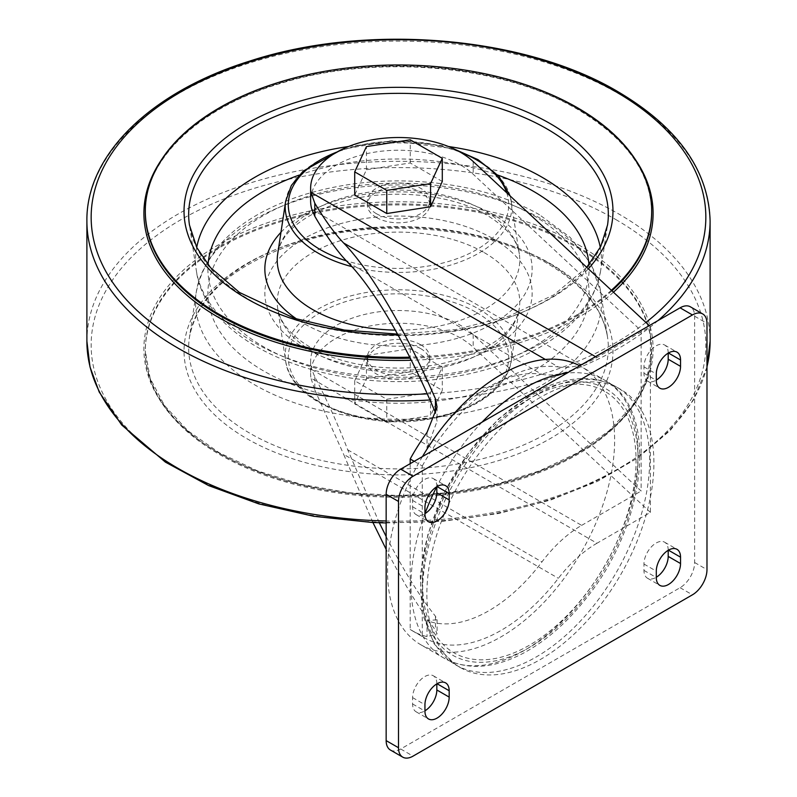 <?xml version="1.0" encoding="UTF-8"?>
<svg xmlns="http://www.w3.org/2000/svg" width="797" height="797" viewBox="0 0 797 797"><rect width="100%" height="100%" fill="white"/><g stroke="black" fill="none" stroke-linecap="round" stroke-linejoin="round"><path stroke-width="0.6" stroke-dasharray="3.98 2.99" d="M376.443 217.521A31.193 18.012 0 0 0 410.435 221.427A31.193 18.012 0 0 0 429.693 204.789A31.193 18.012 0 0 0 398.5 186.777A31.193 18.012 0 0 0 367.307 204.789A31.193 18.012 0 0 0 376.443 217.521M376.443 213.706A31.193 18.012 0 0 0 410.435 217.611A31.193 18.012 0 0 0 429.693 200.974A31.193 18.012 0 0 0 398.5 182.961A31.193 18.012 0 0 0 367.307 200.974A31.193 18.012 0 0 0 376.443 213.706M650.412 512.391L473.199 347.263A87.869 50.729 180 0 0 374.441 325.186A87.869 50.729 180 0 0 310.631 373.982A87.869 50.729 180 0 0 310.91 378.077L596.983 543.235L650.412 512.391L650.412 326.66L596.983 357.504A102.833 59.367 120 0 1 582.448 364.199M430.559 392.493L442.295 367.208L410.236 348.697L366.441 355.472L354.705 380.757L386.764 399.267L430.559 392.493L430.559 415.645L442.295 390.361L410.236 371.85L366.441 378.625L354.705 403.91L386.764 422.42L430.559 415.645M540.396 397.334A160.546 92.691 120 0 0 435.511 538.802A160.546 92.691 120 0 0 460.128 667.448A160.546 92.691 120 0 0 620.664 574.757A160.546 92.691 120 0 0 620.664 389.384A160.546 92.691 120 0 0 540.396 397.334M347.721 262.263L541.93 374.381A137.104 79.162 120 0 0 427.033 448.382L437.075 421.224L435.451 412.716M379.302 522.762L347.721 449.807C337.689 423.725 326.71 399.417 314.795 376.881L311.816 369.589A87.869 50.729 180 0 1 310.631 361.26A87.869 50.729 180 0 1 374.441 312.464A87.869 50.729 180 0 1 473.199 334.541L641.137 491.032L641.137 330.735L473.199 174.254A87.869 50.729 0 0 0 374.441 152.177A87.869 50.729 0 0 0 310.631 200.974M414.221 461.324L422.28 465.976L422.28 636.444A152.685 88.158 120 0 0 424.731 637.949A152.685 88.158 120 0 0 558.378 578.303A102.833 59.367 120 0 1 578.811 556.356L578.841 556.376A160.546 92.691 120 0 0 581.372 366.7A160.546 92.691 120 0 0 579.718 365.783M545.357 359.457L558.378 366.969A152.685 88.158 120 0 0 422.28 465.976M558.378 366.969A102.833 59.367 120 0 0 578.811 365.315M410.186 463.655L410.186 629.461L422.28 636.444M410.186 629.461A152.685 88.158 120 0 0 412.637 630.965A152.685 88.158 120 0 0 427.033 636.604L437.075 633.934L435.451 630.088C419.571 609.177 403.143 582.258 386.156 549.342M372.916 522.493L343.637 454.33L558.378 578.303M596.983 543.235A102.833 59.367 120 0 0 578.841 556.376A160.546 92.691 120 0 1 420.806 644.753L444.218 658.262A160.546 92.691 120 0 0 604.764 565.581A160.546 92.691 120 0 0 604.764 380.199A160.546 92.691 120 0 0 566.946 373.155M314.795 376.881L314.795 389.922L310.91 378.077M314.795 389.922L343.637 454.33M442.295 181.477L410.236 162.967L366.441 169.741L354.705 195.026M649.286 325.604L650.412 326.66M311.816 369.589L581.651 525.372A102.833 59.367 120 0 0 541.93 561.935A137.104 79.162 120 0 1 427.033 620.614L437.075 619.777L435.451 616.24C419.72 596.545 403.292 569.975 386.156 536.53M541.93 374.381A102.833 59.367 120 0 0 581.651 365.086L641.137 330.735M581.651 525.372L641.137 491.032M422.44 456.581A160.546 92.691 120 0 0 420.806 644.753M529.338 398.789A150.942 87.152 120 0 0 436.905 637.022A150.942 87.152 120 0 0 621.77 530.284A150.942 87.152 120 0 0 529.338 398.789M420.557 348.528A31.193 18.012 180 0 1 429.693 361.26A31.193 18.012 180 0 1 398.5 379.272A31.193 18.012 180 0 1 367.307 361.26A31.193 18.012 180 0 1 386.565 344.623A31.193 18.012 180 0 1 420.557 348.528M390.41 750.027A20.563 11.875 120 0 0 400.702 749.001L680.09 587.698A20.563 11.875 120 0 0 694.635 562.513L694.635 316.22A20.563 11.875 120 0 0 690.371 306.805M436.836 683.876L436.836 683.617A17.136 9.893 120 0 0 433.289 675.766A17.136 9.893 120 0 0 420.079 680.359A17.136 9.893 120 0 0 412.597 697.614L412.597 703.97A17.136 9.893 120 0 0 416.144 711.821A17.136 9.893 120 0 0 424.94 710.834M436.836 486.698L436.836 486.429A17.136 9.893 120 0 0 433.289 478.589A17.136 9.893 120 0 0 420.079 483.181A17.136 9.893 120 0 0 412.597 500.426L412.597 506.792A17.136 9.893 120 0 0 416.144 514.633A17.136 9.893 120 0 0 424.94 513.657M668.195 550.309L668.195 550.04A17.136 9.893 120 0 0 664.638 542.199A17.136 9.893 120 0 0 651.438 546.792A17.136 9.893 120 0 0 643.956 564.037L643.956 570.393A17.136 9.893 120 0 0 647.503 578.243A17.136 9.893 120 0 0 656.3 577.257M668.195 353.121L668.195 352.862A17.136 9.893 120 0 0 664.638 345.011A17.136 9.893 120 0 0 651.438 349.604A17.136 9.893 120 0 0 643.956 366.849L643.956 373.215A17.136 9.893 120 0 0 647.503 381.056A17.136 9.893 120 0 0 656.3 380.079M420.557 344.712A31.193 18.012 180 0 1 429.693 357.445A31.193 18.012 180 0 1 398.5 375.457A31.193 18.012 180 0 1 367.307 357.445A31.193 18.012 180 0 1 386.565 340.807A31.193 18.012 180 0 1 420.557 344.712M410.236 162.967L410.236 139.814M366.441 169.741L366.441 146.588M442.295 367.208L442.295 390.361M410.236 348.697L410.236 371.85M366.441 355.472L366.441 378.625M354.705 380.757L354.705 403.91M386.764 399.267L386.764 422.42M577.526 247.728A253.187 146.17 180 0 1 651.687 351.088A253.187 146.17 180 0 1 398.5 497.258A253.187 146.17 180 0 1 145.313 351.088A253.187 146.17 180 0 1 301.615 216.037A253.187 146.17 180 0 1 577.526 247.728M611.379 290.277A253.187 146.17 180 0 1 409.768 357.176M536.122 394.864A160.546 92.691 120 0 0 431.247 536.341A160.546 92.691 120 0 0 455.854 664.987A160.546 92.691 120 0 0 616.39 572.296A160.546 92.691 120 0 0 616.39 386.914A160.546 92.691 120 0 0 536.122 394.864M427.033 432.382L427.033 448.382M473.199 161.532L473.199 174.254M595.518 356.657L596.983 357.504M435.451 616.24L435.451 630.088M473.199 334.541L473.199 347.263M427.033 620.614L427.033 636.604M482.036 422.171A160.546 92.691 120 0 0 436.726 486.758M424.97 513.637A160.546 92.691 120 0 0 444.218 658.262C466.873 670.377 492.925 668.862 522.354 653.709C544.749 641.864 565.511 624.041 584.629 600.251C646.606 525.472 660.414 409.568 604.764 380.199L581.372 366.7M529.338 396.547A153.682 88.726 120 0 0 435.222 639.104A153.682 88.726 120 0 0 623.453 530.433A153.682 88.726 120 0 0 529.338 396.547M347.721 449.807L541.93 561.935M311.816 209.302L581.651 365.086M680.09 587.698L692.434 594.821M694.635 562.513L706.979 569.636M694.635 316.22L706.979 323.353M400.702 749.001L413.045 756.134M412.597 703.97L424.94 711.093M412.597 697.614L424.94 704.737M412.597 506.792L424.94 513.916M412.597 500.426L424.94 507.55M643.956 570.393L656.3 577.526M643.956 564.037L656.3 571.16M643.956 373.215L656.3 380.338M643.956 366.849L656.3 373.982M506.713 192.754A110.205 63.621 180 0 1 463.774 256.046A110.205 63.621 180 0 1 346.336 260.828M337.111 151.948A110.205 63.621 180 0 1 459.889 151.948M285.635 201.342A113.294 65.414 180 0 1 359.736 145.562A113.294 65.414 180 0 1 478.608 160.775A113.294 65.414 180 0 1 511.365 201.342A113.294 65.414 180 0 1 351.895 266.636M476.427 312.454A110.205 63.621 180 0 1 427.023 418.903A110.205 63.621 180 0 1 292.051 340.977A110.205 63.621 180 0 1 476.427 312.454M478.608 308.957A113.294 65.414 180 0 1 511.365 360.892A113.294 65.414 180 0 1 398.5 420.617A113.294 65.414 180 0 1 285.635 360.892A113.294 65.414 180 0 1 350.64 295.926A113.294 65.414 180 0 1 478.608 308.957M484.257 252.629A121.274 70.016 180 0 1 519.315 308.22A121.274 70.016 180 0 1 398.5 372.159A121.274 70.016 180 0 1 277.685 308.22A121.274 70.016 180 0 1 347.263 238.672A121.274 70.016 180 0 1 484.257 252.629M493.004 238.642A133.647 77.16 180 0 1 433.09 367.736A133.647 77.16 180 0 1 269.406 273.232A133.647 77.16 180 0 1 493.004 238.642M533.283 215.389A190.603 110.046 180 0 1 447.834 399.496A190.603 110.046 180 0 1 214.393 264.724A190.603 110.046 180 0 1 533.283 215.389M542.03 219.275A202.976 117.189 180 0 1 600.709 291.961A202.976 117.189 180 0 1 398.5 419.322A202.976 117.189 180 0 1 196.291 291.961A202.976 117.189 180 0 1 329.041 192.027A202.976 117.189 180 0 1 542.03 219.275M546.872 262.074A209.83 121.144 180 0 1 607.543 337.211A209.83 121.144 180 0 1 398.5 468.875A209.83 121.144 180 0 1 189.457 337.211A209.83 121.144 180 0 1 326.7 233.9A209.83 121.144 180 0 1 546.872 262.074M550.159 263.528A214.473 123.824 180 0 1 454.011 470.688A214.473 123.824 180 0 1 191.34 319.039A214.473 123.824 180 0 1 550.159 263.528M577.526 246.701A253.187 146.17 180 0 1 651.687 350.062A253.187 146.17 180 0 1 398.5 496.242A253.187 146.17 180 0 1 145.313 350.062A253.187 146.17 180 0 1 301.615 215.021A253.187 146.17 180 0 1 577.526 246.701M578.532 244.858A254.602 146.997 180 0 1 464.392 490.783A254.602 146.997 180 0 1 152.566 310.75A254.602 146.997 180 0 1 578.532 244.858M615.822 219.554A307.343 177.442 180 0 1 478.051 516.426A307.343 177.442 180 0 1 101.627 299.104A307.343 177.442 180 0 1 615.822 219.554M86.893 341.226A311.607 179.903 180 0 1 279.249 175.011A311.607 179.903 180 0 1 618.841 214.014A311.607 179.903 180 0 1 710.107 341.226M706.979 366.67A311.607 179.903 180 0 1 386.156 520.989M86.893 221.008A311.607 179.903 180 0 1 279.249 54.794A311.607 179.903 180 0 1 618.841 93.797A311.607 179.903 180 0 1 710.107 221.008M658.083 320.533A311.607 179.903 180 0 1 429.972 399.994M645.919 322.466A307.343 177.442 180 0 1 427.252 393.867M161.522 159.699A254.602 146.997 180 0 1 578.532 109.498A254.602 146.997 180 0 1 635.478 159.699M613.451 292.22A254.602 146.997 180 0 1 411.322 360.244M577.526 108.81A253.187 146.17 180 0 1 651.687 212.171C650.76 172.531 626.143 138.309 577.855 109.528C503.176 65.075 377.559 53.658 282.706 82.788C199.35 106.838 144.287 159.141 145.313 212.171A253.187 146.17 180 0 1 301.615 77.12A253.187 146.17 180 0 1 577.526 108.81M611.937 290.795A253.187 146.17 180 0 1 410.286 358.182M588.316 268.788A214.473 123.824 180 0 1 398.042 334.969M600.28 247.409A202.976 117.189 180 0 1 600.709 270.273L607.543 225.013A209.83 121.144 180 0 1 398.5 335.647A209.83 121.144 180 0 1 189.457 225.013L196.291 270.273A202.976 117.189 180 0 1 196.72 247.409M600.709 270.273A202.976 117.189 180 0 1 398.5 377.28A202.976 117.189 180 0 1 196.291 270.273C205.616 346.536 333.953 396.338 448.014 377.728C485.602 372.03 517.96 360.822 545.098 344.105C576.918 324.21 595.459 299.602 600.709 270.273M348.548 146.509A202.976 117.189 180 0 1 448.452 146.509M588.953 264.704A190.603 110.046 180 0 1 398.5 379.073A190.603 110.046 180 0 1 208.047 264.704M299.104 175.131A190.603 110.046 180 0 1 497.896 175.131M280.962 232.306A133.647 77.16 180 0 1 493.004 214.473A133.647 77.16 180 0 1 489.169 325.724A133.647 77.16 180 0 1 296.773 319.079M510.19 196.002L519.315 254.014C517.502 240.266 506.653 227.284 486.768 215.09C449.428 192.575 382.411 187.375 335.348 203.952C299.931 217.352 280.713 234.039 277.685 254.014A121.274 70.016 180 0 1 357.006 194.299A121.274 70.016 180 0 1 484.257 210.587A121.274 70.016 180 0 1 519.315 254.014A121.274 70.016 180 0 1 395.322 330.088M367.307 200.974L367.307 204.789M429.693 200.974L429.693 204.789M620.664 389.384L616.39 386.914C607.653 381.912 597.999 379.153 587.449 378.645C569.357 377.967 550.647 383.218 531.32 394.395L498.494 418.973L468.815 452.407L444.626 491.918L427.959 534.179L420.238 575.713L422.221 613.292L434.216 644.036L455.854 664.987L460.128 667.448M437.075 407.078L437.075 421.224M412.637 630.965L424.731 637.949M437.075 619.777L437.075 633.934M310.631 361.26L310.631 373.982M416.144 711.821L428.487 718.944M416.144 514.633L428.487 521.756M433.289 478.589L445.633 485.712M647.503 578.243L659.846 585.367M647.503 381.056L659.846 388.189M664.638 345.011L676.992 352.144M433.289 675.766L445.633 682.899M664.638 542.199L676.992 549.322M367.307 357.445L367.307 361.26M429.693 357.445L429.693 361.26M455.137 149.457L452.447 148.581L391.118 140.73L341.863 149.457M511.365 360.892C503.794 391.397 475.51 410.963 426.525 419.591C362.197 430.29 290.018 401.479 285.635 360.892L277.685 308.22C279.189 319.677 287.239 330.855 301.834 341.764C315.473 351.457 332.817 358.66 353.888 363.372C384.403 369.778 414.809 369.629 445.115 362.924C490.424 350.331 515.161 332.09 519.315 308.22L511.365 360.892M539.509 214.772C516.825 201.78 490.583 192.416 460.796 186.677C406.53 176.844 354.107 179.564 303.547 194.867C241.7 214.921 205.955 247.289 196.291 291.961L189.457 337.211C197.337 296.195 233.272 264.793 297.271 243.005C376.692 217.013 484.656 226.049 547.818 263.757C583.065 284.708 602.97 309.196 607.543 337.211L600.709 291.961L591.085 264.076L570.034 237.257L539.509 214.772M651.687 351.088L646.865 378.286L632.539 405.494L609.217 430.659L577.755 452.766L539.37 470.927L495.555 484.446L447.984 492.765L398.5 495.575L349.016 492.765L301.445 484.446L257.62 470.927L219.245 452.766L187.783 430.659L164.461 405.494L150.135 378.286L145.313 351.088M706.979 367.048L693.599 399.835L670.277 430.43L637.879 457.877L597.511 481.338L550.528 500.088L498.464 513.537L443.052 521.248L386.156 522.962M586.751 267.334L554.025 294.741L509.114 316.1L455.575 329.589L397.573 334.112"/><path stroke-width="1.2" d="M314.795 203.205C325.166 220.48 334.78 233.75 343.637 242.995C370.685 270.821 405.832 330.506 435.451 398.869L435.451 412.716C407.586 346.476 373.365 287.777 347.721 262.263C337.689 252.081 326.71 236.739 314.795 216.246L311.816 209.302A87.869 50.729 0 0 1 310.631 200.974L310.631 188.251A87.869 50.729 0 0 0 310.91 192.336L314.795 203.205L314.795 216.246M435.451 398.869L437.075 407.078L427.033 432.382A152.685 88.158 120 0 0 410.186 458.992L414.221 461.324M649.286 325.604L473.199 161.532A87.869 50.729 0 0 0 374.441 139.455A87.869 50.729 0 0 0 310.631 188.251M579.718 365.783A160.546 92.691 120 0 0 578.841 365.325L578.841 365.325A102.833 59.367 120 0 0 582.448 364.199M386.156 549.342L372.916 522.493M410.186 458.992L410.186 463.655M354.705 171.873L354.705 195.026L386.764 213.536L430.559 206.762L442.295 181.477L442.295 158.324L410.236 139.814L366.441 146.588L354.705 171.873L386.764 190.383L430.559 183.609L442.295 158.324M386.156 536.53L379.302 522.762M578.811 365.315A160.546 92.691 120 0 0 501.074 374.63A160.546 92.691 120 0 0 422.44 456.581M692.434 594.821A20.563 11.875 120 0 0 706.979 569.636L706.979 323.353A20.563 11.875 120 0 0 702.715 313.938A20.563 11.875 120 0 0 692.434 314.954L413.045 476.257A20.563 11.875 120 0 0 398.5 501.452L398.5 747.735A20.563 11.875 120 0 0 402.764 757.15A20.563 11.875 120 0 0 413.045 756.134L692.434 594.821M702.715 313.938L690.371 306.805A20.563 11.875 120 0 0 680.09 307.821L400.702 469.134A20.563 11.875 120 0 0 386.156 494.319L386.156 740.612A20.563 11.875 120 0 0 390.41 750.027L402.764 757.15M449.179 697.106L449.179 690.74A17.136 9.893 120 0 0 445.633 682.899A17.136 9.893 120 0 0 432.422 687.492A17.136 9.893 120 0 0 424.94 704.737L424.94 711.093A17.136 9.893 120 0 0 428.487 718.944A17.136 9.893 120 0 0 441.697 714.351A17.136 9.893 120 0 0 449.179 697.106L436.836 689.973L436.836 683.876M424.94 710.834A17.136 9.893 120 0 0 436.836 689.973M424.94 513.657A17.136 9.893 120 0 0 436.836 492.795L436.836 486.698M424.94 513.916A17.136 9.893 120 0 0 428.487 521.756A17.136 9.893 120 0 0 441.697 517.173A17.136 9.893 120 0 0 449.179 499.918L449.179 493.562A17.136 9.893 120 0 0 445.633 485.712A17.136 9.893 120 0 0 432.422 490.304A17.136 9.893 120 0 0 424.94 507.55L424.94 513.916M680.538 563.529L680.538 557.173A17.136 9.893 120 0 0 676.992 549.322A17.136 9.893 120 0 0 663.781 553.915A17.136 9.893 120 0 0 656.3 571.16L656.3 577.526A17.136 9.893 120 0 0 659.846 585.367A17.136 9.893 120 0 0 673.057 580.774A17.136 9.893 120 0 0 680.538 563.529L668.195 556.406L668.195 550.309M656.3 577.257A17.136 9.893 120 0 0 668.195 556.406M656.3 380.079A17.136 9.893 120 0 0 668.195 359.218L668.195 353.121M656.3 380.338A17.136 9.893 120 0 0 659.846 388.189A17.136 9.893 120 0 0 673.057 383.596A17.136 9.893 120 0 0 680.538 366.351L680.538 359.985A17.136 9.893 120 0 0 676.992 352.144A17.136 9.893 120 0 0 663.781 356.737A17.136 9.893 120 0 0 656.3 373.982L656.3 380.338M386.764 213.536L386.764 190.383M430.559 206.762L430.559 183.609M409.768 357.176A253.187 146.17 180 0 1 145.313 211.145A253.187 146.17 180 0 1 301.615 76.104A253.187 146.17 180 0 1 577.526 107.784A253.187 146.17 180 0 1 651.687 211.145A253.187 146.17 180 0 1 611.379 290.277M343.637 242.995L545.357 359.457M310.91 192.336L595.518 356.657M566.946 373.155A160.546 92.691 120 0 0 524.486 388.149A160.546 92.691 120 0 0 482.036 422.171M436.726 486.758A160.546 92.691 120 0 0 424.97 513.637M680.09 307.821L692.434 314.954M400.702 469.134L413.045 476.257M386.156 494.319L398.5 501.452M386.156 740.612L398.5 747.735M437.055 683.746L449.179 690.74M436.836 492.795L449.179 499.918M437.055 486.568L449.179 493.562M668.414 550.169L680.538 557.173M668.195 359.218L680.538 366.351M668.414 352.991L680.538 359.985M459.889 151.948A110.205 63.621 180 0 1 476.427 159.798A110.205 63.621 180 0 1 506.713 192.754M346.336 260.828A110.205 63.621 180 0 1 337.111 151.948M351.895 266.636A113.294 65.414 180 0 1 285.635 201.342L277.685 254.014A121.274 70.016 180 0 0 395.322 330.088M658.083 320.533A311.607 179.903 180 0 0 710.107 221.008L710.107 341.226A311.607 179.903 180 0 1 706.979 366.67M386.156 520.989A311.607 179.903 180 0 1 86.893 341.226L90.001 366.949L99.236 392.074L121.712 424.99L165.407 462.13L208.704 485.622L258.806 503.893L313.938 516.317L372.119 522.463L386.156 522.962M429.972 399.994A311.607 179.903 180 0 1 86.893 221.008L86.893 341.226M427.252 393.867A307.343 177.442 180 0 1 109.358 157.049A307.343 177.442 180 0 1 615.822 91.735A307.343 177.442 180 0 1 645.919 322.466M635.478 159.699A254.602 146.997 180 0 1 613.451 292.22M411.322 360.244A254.602 146.997 180 0 1 161.522 159.699M651.687 211.145L651.687 212.171A253.187 146.17 180 0 1 611.937 290.795M410.286 358.182A253.187 146.17 180 0 1 145.313 212.171L145.313 211.145M398.042 334.969A214.473 123.824 180 0 1 200.445 163.644A214.473 123.824 180 0 1 550.159 123.595A214.473 123.824 180 0 1 588.316 268.788M397.573 334.112L344.254 330.038L294.511 318.352L239.439 292.449L210.488 267.603L196.819 247.608L189.457 225.013A209.83 121.144 180 0 1 309.854 104.696A209.83 121.144 180 0 1 546.872 128.835A209.83 121.144 180 0 1 607.543 225.013L600.679 246.612L586.751 267.334M448.452 146.509A202.976 117.189 180 0 1 542.03 177.233A202.976 117.189 180 0 1 600.28 247.409M196.72 247.409A202.976 117.189 180 0 1 348.548 146.509M497.896 175.131A190.603 110.046 180 0 1 533.283 191.22A190.603 110.046 180 0 1 588.953 264.704M208.047 264.704A190.603 110.046 180 0 1 299.104 175.131M296.773 319.079A133.647 77.16 180 0 1 280.962 232.306M510.19 196.002L498.852 176.187L477.981 159.649L455.137 149.457M341.863 149.457L303.189 171.096L291.353 185.482L285.635 201.342M710.107 341.226L706.979 367.048M710.107 221.008C708.573 170.219 677.829 127.102 617.874 91.655C523.898 35.726 365.903 22.814 249.003 61.329C151.181 91.755 86.006 154.718 86.893 221.008"/></g></svg>
